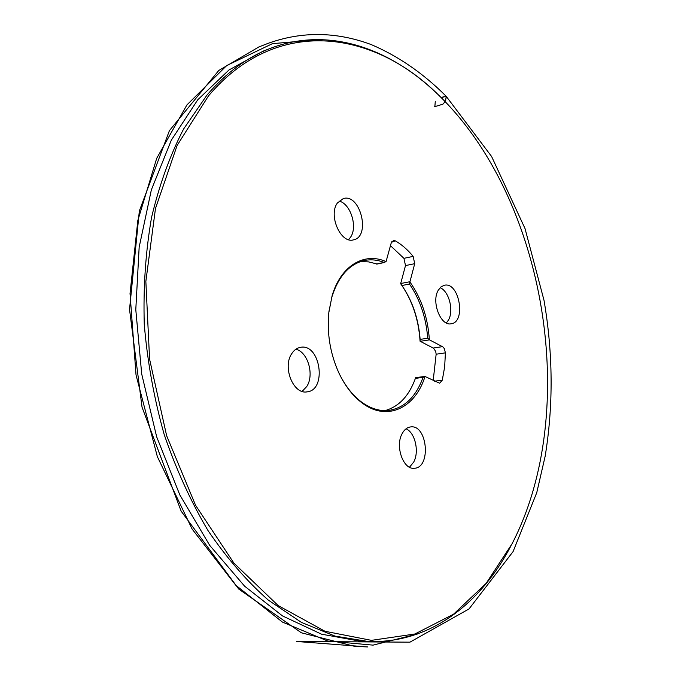 <?xml version="1.0" encoding="UTF-8"?>
<svg xmlns="http://www.w3.org/2000/svg" width="681" height="681" viewBox="0 0 681 681"><rect width="100%" height="100%" fill="white"/><g stroke="black" fill="none" stroke-linecap="round" stroke-linejoin="round"><path stroke-width="1.02" d="M429.362 339.785C427.898 317.618 421.411 298.329 409.902 281.925L409.485 284.037C420.024 299.546 426.102 317.601 427.719 338.219L429.507 339.87L442.812 346.859L444.327 348.604L445.408 352.86L444.659 366.889L442.284 380.185L439.654 383.216L424.995 376.482L423.037 377.368C415.972 396.87 404.565 407.885 388.825 410.43C379.853 411.392 370.915 408.719 362.011 402.394C352.903 395.721 345.258 386.042 339.087 373.367M328.932 311.583L331.945 296.771C338.525 276.248 349.276 264.177 364.216 260.551C370.77 259.18 377.368 259.81 384.024 262.432L386.05 261.632C364.497 251.791 340.704 265.607 332.056 295.997L328.821 312.596C326.871 333.392 330.149 353.337 338.644 372.413C345.003 385.974 352.988 396.282 362.607 403.339C387.319 421.743 415.384 407.885 424.995 376.482M386.05 261.632L391.141 243.202L393.448 240.538L395.423 240.895C401.816 244.624 407.723 249.791 413.146 256.379L414.712 263.675L409.902 281.925M402.233 433.482C404.429 429.524 407.238 427.336 410.66 426.919C427.455 424.323 431.396 467.856 414.346 468.264C403.246 469.984 394.81 445.97 402.233 433.482M291.791 353.584C294.115 350.043 297.018 347.957 300.508 347.336C320.334 343.13 327.28 390.102 307.071 391.856C293.375 394.75 282.189 367.068 291.791 353.584M208.48 95.91L177.128 145.419L155.481 208.471L145.853 281.423L149.582 359.159L166.649 435.755L195.609 505.353L233.864 563.059L278.137 605.545L325.024 631.287L371.434 640.353L414.865 634.002L453.495 614.245L486.132 583.37L512.086 543.736C580.884 410.898 546.051 198.741 438.377 94.855C373.299 30.202 276.554 15.331 208.48 95.91M337.401 202.998L343.318 198.554C360.402 193.208 371.06 236.741 353.49 239.857C340.781 243.968 328.072 215.205 337.401 202.998M438.317 290.157L441.041 286.846L444.429 285.245C459.266 281.602 466.374 322.13 451.197 323.773C440.675 326.463 431.056 301.598 438.317 290.157M384.935 410.626C398.87 406.736 409.026 395.984 415.393 378.381L415.657 377.657L423.591 376.746M433.201 380.483L436.146 354.214L435.712 351.447L433.559 348.246L420.075 341.232C418.687 319.712 412.448 300.883 401.364 284.726L401.066 284.317M420.075 341.232L420.134 339.41C418.534 318.895 412.465 300.925 401.926 285.509L400.641 283.73L405.493 265.581L403.927 258.329L390.46 245.688M409.485 467.209L413.673 462.127C419.479 451.741 415.155 432.699 406.072 428.8M302.126 391.388L306.739 386.536C314.528 374.908 307.931 352.026 295.903 349.225M348.536 239.652L350.511 237.269C357.951 226.943 350.579 203.559 339.01 201.057M446.344 322.956L448.43 320.121C454.031 310.732 449.085 291.306 440.139 287.68M511.108 545.6C480.854 603.596 429.728 643.843 368.08 641.468L335.052 636.122L301.436 622.4L268.28 600.089C246.726 581.055 226.654 557.918 208.08 530.678C190.731 501.361 176.081 469.252 164.138 434.35C154.042 398.385 147.411 361.688 144.261 324.275C143.189 287.11 145.632 251.459 151.582 217.307C159.405 184.628 170.088 155.174 183.615 128.973L206.888 95.204C226.228 72.663 247.484 57.017 270.663 48.257C328.302 26.312 389.592 48.096 436.793 93.348M270.663 48.257L263.13 51.143L228.893 70.032L197.745 99.801L171.348 140.107L151.352 189.871L139.154 247.263L135.791 309.685L141.708 374.014L156.673 436.844L179.827 494.917L209.731 545.404L244.598 586.171L282.496 615.922L321.534 634.181L360.019 641.144L368.08 641.468M376.908 263.939L368.447 261.87L360.445 261.606M434.401 106.772L442.897 104.184C444.94 102.261 446.029 99.639 446.183 96.302L441.22 97.638C443.51 96.591 445.161 96.404 446.174 97.068C445.825 100.32 444.676 102.712 442.71 104.244L434.861 106.636L435.295 101.273M423.037 377.368L415.393 378.381M434.614 381.173L442.284 380.185M445.408 352.86L436.146 354.214M433.21 348.042L442.471 346.655M429.507 339.87L420.22 341.317M420.134 339.41L427.719 338.219M409.485 284.037L401.926 285.509M400.692 283.526L409.945 281.713M414.712 263.675L405.493 265.581M403.927 258.329L413.146 256.379M395.423 240.895L391.822 241.704M376.431 264.041L384.024 262.432M417.351 634.028L373.035 645.137L327.655 641.008L282.436 622.076L235.728 585.192L192.127 529.077L157.337 456.619L136.038 375.001L130.037 293.545L137.834 220.474L156.698 158.332L186.909 104.942L226.713 65.546L272.451 43.661L319.661 39.558M415.657 377.657L424.365 376.499M376.806 264.109L384.612 262.457M401.773 285.296L401.364 284.726M446.183 96.302L491.622 156.528L525.025 228.561L544.017 300.355C553.066 353.277 553.457 405.204 545.183 456.125L536.747 492.695L513.074 551.601L469.047 608.916L409.953 642.166L296.652 641.476L367.757 646.95L354.631 646.337L301.394 632.802L238.699 589.022L181.146 511.15L142.04 407.204L129.535 309.446L139.341 210.957L169.407 130.65L218.805 70.449L258.942 46.912L268.357 43.261C301.998 31.215 336.227 31.624 371.051 44.512C398.291 56.106 423.335 73.369 446.183 96.302"/></g></svg>

